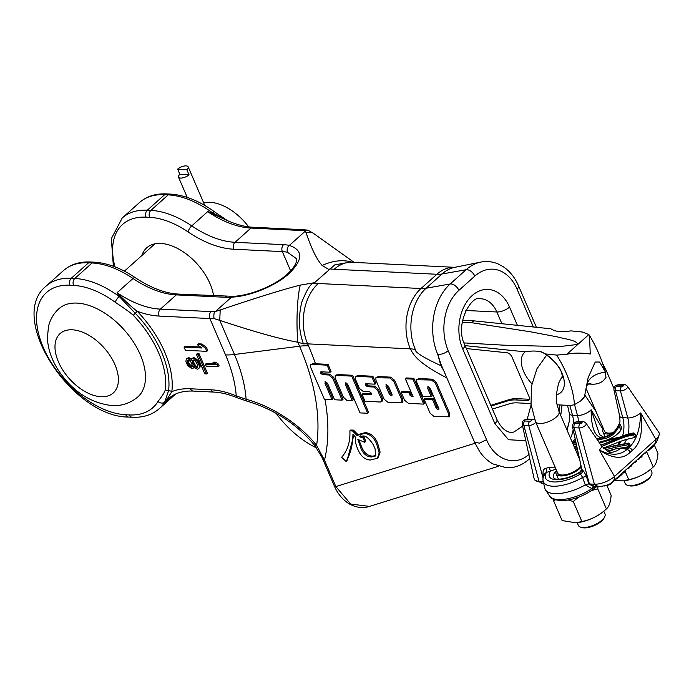 <?xml version="1.0" encoding="UTF-8"?>
<svg xmlns="http://www.w3.org/2000/svg" width="694" height="694" viewBox="0 0 694 694"><rect width="100%" height="100%" fill="white"/><g stroke="black" fill="none" stroke-linecap="round" stroke-linejoin="round"><path stroke-width="1.04" d="M321.261 371.802L330.127 372.236L327.1 365.165L311.953 364.419L310.574 364.758L310.652 367.352L324.384 399.276L332.027 399.692L324.922 383.183L325.538 381.743L327.473 383.235L334.612 399.779L342.116 400.143L332.652 378.126L328.791 374.986L322.528 374.682L320.654 373.199L321.261 371.802L320.619 371.958M310.574 364.758L312.794 363.665L328.036 364.324L331.064 371.394L330.127 372.236M332.027 399.692L332.964 398.85L325.859 382.351L324.922 383.183M325.668 381.752L325.859 382.351M342.116 400.143L343.053 399.302L333.588 377.293L332.652 378.126M321.409 371.811L323.465 373.84L329.728 374.144L333.588 377.293M315.466 363.708A223.329 130.151 -131.8 0 0 308.466 345.803L307.633 343.86L410.336 348.865C413.477 354.816 417.458 362.693 447.066 378.048M416.686 379.722L419.037 378.542L432.449 379.193L436.266 382.281L435.338 383.114L431.512 380.034L416.686 379.722L416.773 382.273L422.82 396.317L431.286 396.725L427.66 388.293L428.25 386.801L430.159 388.362L438.755 408.324L438.105 409.712L436.205 408.133L432.553 399.666L424.095 399.232L430.124 413.242L434.045 416.478L448.827 416.825L448.697 414.144L435.338 383.114M431.286 396.725L432.223 395.892L428.597 387.46L427.66 388.293M428.38 386.81L428.597 387.46M424.095 399.232L425.032 398.391L433.49 398.824L437.133 407.3L439.042 408.879M436.266 382.281L449.634 413.303L449.755 415.984L448.827 416.825M423.722 404.125L424.659 403.283L413.876 378.291L406.294 377.944L405.357 378.777L413.112 396.777L411.785 396.734L409.885 395.077L408.827 392.657L401.175 392.31L404.619 400.299L408.54 403.388L423.722 404.125L412.939 379.132L405.357 378.777M401.175 392.31L402.112 391.468L409.764 391.824L410.822 394.235L412.722 395.901L411.785 396.734M401.947 402.65L402.884 401.809L402.789 399.25L394.652 380.347L390.826 377.146L378.247 376.573L375.87 377.753L375.931 380.243L384.129 399.258L388.059 402.364L401.947 402.65L401.852 400.082L393.715 381.18L389.889 377.987L375.87 377.753M374.977 384.181L375.914 383.34L372.869 376.252L357.688 375.515L355.371 376.686L355.475 379.314L359.336 388.371L363.179 391.407L369.538 391.72L371.429 393.238L370.787 394.634L361.982 394.209L365.035 401.279L380.199 402.017L381.553 401.696L381.457 399.171L377.536 390.132L373.719 387.018L367.378 386.705L365.504 385.17L366.172 383.756L374.977 384.181L371.932 377.094L356.751 376.348M355.371 376.686L357.688 375.515M371.611 393.793L362.919 393.368L361.982 394.209M366.259 383.756L368.314 385.864L374.656 386.176L378.473 389.299L382.394 398.33L382.489 400.854L381.553 401.696M367.699 413.268L368.635 412.427L352.639 375.281L337.423 374.543L335.159 375.697L335.237 378.195L343.443 397.237L346.87 400.412L352.318 400.681L345.222 384.198L345.881 382.802L347.72 384.276L360.056 412.895L367.699 413.268L351.702 376.122L336.486 375.385M335.159 375.697L337.423 374.543M352.318 400.681L353.255 399.839L346.159 383.357L345.222 384.198M345.976 382.81L346.159 383.357M377.354 458.283L378.291 457.441L380.104 452.08L377.623 443.119C374.734 436.413 370.579 432.926 365.174 432.657L357.974 434.626L353.498 430.141L350.8 430.011L349.863 430.844C350.435 441.523 347.694 450.328 341.648 457.277L346.08 461.432C350.557 453.781 352.838 444.724 352.925 434.262L355.779 437.55C354.92 440.222 355.632 444.238 357.931 449.582C360.811 456.262 364.957 459.74 370.353 460.009L377.354 458.283L379.176 452.922L376.686 443.952C373.797 437.246 369.642 433.759 364.237 433.498L357.037 435.459L352.561 430.983L349.863 430.844M346.08 461.432L347.017 460.59L353.819 435.398M334.265 485.835A5.023 2.039 -23.3 0 0 335.844 486.572L350.678 504.052L369.503 506.394C365.695 507.756 358.078 508.858 349.03 503.757C340.242 498.11 336.156 490.38 334.265 485.835L322.918 459.471A5.023 2.039 -23.3 0 0 324.488 460.209L316.603 445.427C300.224 424.659 272.169 406.242 246.118 399.284L236.238 395.91A92.007 53.62 -131.8 0 0 211.011 389.785L190.46 388.787A92.007 53.62 -131.8 0 0 171.826 391.633A87.175 50.801 -131.8 0 0 137.204 311.25C132.302 307.668 125.597 301.491 117.086 292.721A86.976 50.688 -131.8 0 0 160.375 309.134L211.106 311.606A38.656 15.658 -23.3 0 0 215.305 311.58L231.579 297.127A48.511 19.658 156.7 0 1 224.83 297.258L176.285 294.889L160.375 309.134A5.023 3.539 92.8 0 0 159.143 316.074L209.874 318.546A43.679 17.697 -23.3 0 0 213.969 318.555C213.639 314.235 214.082 311.91 215.305 311.58M328.036 364.324L327.1 365.165M324.879 381.908L325.538 381.743M322.918 459.471L321.877 457.129A5.023 2.099 -24.4 0 0 323.56 457.875M352.127 262.306L454.83 267.32A43.679 30.77 92.8 0 0 436.908 274.269L334.204 269.255A43.679 30.77 -87.2 0 1 352.127 262.306L349.984 262.115L334.794 264.874L313.679 283.412C310.808 283.265 306.835 289.563 301.76 302.315C298.186 317.245 298.75 331.09 303.452 343.86A43.679 17.697 156.7 0 1 307.633 343.86A43.679 30.77 92.8 0 1 318.286 283.508L420.989 288.513A43.679 30.77 92.8 0 0 410.336 348.865A43.679 17.697 156.7 0 1 415.307 349.49C414.561 352.014 423.088 357.41 440.898 365.669L443.77 370.743M415.307 349.49A44.347 31.239 92.8 0 1 426.125 288.218L442.043 273.974L466.082 269.74A50.914 35.871 92.8 0 1 480.664 262.124L454.744 267.337A44.347 31.239 92.8 0 0 442.043 273.974A43.679 25.452 -131.8 0 1 436.908 274.269L420.989 288.513A43.679 25.452 -131.8 0 0 426.125 288.218L450.163 283.993A50.914 35.871 92.8 0 0 437.741 354.339L440.898 365.669A5.023 3.912 148.1 0 1 441.861 366.328M352.535 262.323A39.983 29.608 146.3 0 0 322.163 265.524L329.355 269.749M314.981 282.614L300.302 285.095C282.97 289.485 256.268 297.778 220.198 309.975L215.634 311.398M306.201 232.993A6.94 4.572 158.8 0 1 313.306 233.253L307.91 230.182L305.403 230.937A38.656 15.658 -23.3 0 0 301.69 230.529L250.959 228.057L235.04 242.301L283.586 244.67A5.023 3.539 92.8 0 0 282.363 251.61A43.488 17.619 156.7 0 1 287.498 252.269C286.639 249.545 287.264 247.264 289.363 245.416L305.308 231.137L306.201 232.993C311.38 248.504 316.698 259.348 322.163 265.524M283.586 244.67A48.511 19.658 156.7 0 1 289.363 245.416C303.287 250.265 303.191 259.651 289.086 273.549C275.761 285.841 249.814 296.494 231.57 297.136L233.002 296.329L178.349 294.083C164.946 293.345 150.546 287.845 135.139 277.583C121.094 268.127 107.44 262.983 94.184 262.176L90.619 262.002C79.732 261.473 70.693 264.327 63.475 270.565L46.16 286.075C6.376 317.713 72.558 417.38 128.59 417.059L132.146 417.233C143.033 417.762 152.073 414.908 159.29 408.662A82.144 47.869 -131.8 0 0 164.704 402.104L168.581 390.687A83.957 48.927 -131.8 0 0 135.235 313.263L119.203 296.459L117.086 292.721L133.005 278.476A5.023 1.614 -55.9 0 1 135.139 277.583M289.086 273.549A5.023 2.932 -131.8 0 0 287.455 274.017C274.998 285.538 250.109 295.748 233.045 296.329L233.002 296.329M206.448 373.927L207.385 373.086L199.005 353.61L197.356 353.532L196.419 354.365L204.808 373.849L206.448 373.927L198.068 354.452L196.419 354.365M206.812 351.338L207.749 350.496L206.387 347.33L201.833 344.007L198.189 343.825L197.252 344.666L201.807 347.989L184.04 347.121L185.411 350.297L206.812 351.338L205.45 348.171L200.896 344.84L197.252 344.666M200.505 347.043L184.977 346.289L184.04 347.121M218.211 366.71L219.148 365.877L218.376 364.09L215.808 362.216L213.761 362.121L212.824 362.953L215.392 364.827L205.381 364.341L206.153 366.128L218.211 366.71L217.439 364.931L214.871 363.057L212.824 362.953M214.09 363.882L206.318 363.5L205.381 364.341M194.199 367.291L195.474 368.514L197.79 369.217L200.132 366.987L199.881 364.064L196.801 359.249L193.34 357.627L191.379 358.998L191.119 360.733L188.169 358.546L186.374 359.041L185.862 361.348L187.658 365.512L191.761 368.627L193.296 368.124L193.687 366.684L194.199 367.291L193.296 368.124M191.344 359.128L188.334 357.67L186.374 359.041M321.877 457.129L314.616 445.314C296.798 424.017 274.156 409.252 246.682 401.028L237.348 397.827A5.023 2.594 -67.4 0 1 236.238 395.91A125.987 73.425 -131.8 0 0 225.533 354.903A43.679 17.697 -23.3 0 0 234.451 354.487L219.755 320.368L213.969 318.555M303.452 343.86L297.839 342.237C280.515 339.158 254.481 331.871 219.755 320.368L220.198 309.975M314.616 445.314A5.023 1.891 -39.2 0 0 316.603 445.427A212.026 123.558 -131.8 0 0 299.556 346.219L297.839 342.237A39.983 5.916 -89.5 0 1 300.302 285.095M287.498 252.269L296.182 258.48C296.321 258.515 299.053 263.104 287.455 274.017L287.455 274.017M536.393 327.299L518.591 285.963A7.348 2.976 156.7 0 1 517.056 289.12A43.679 30.77 92.8 0 0 474.809 276.117L458.89 290.361A43.679 30.77 92.8 0 0 448.237 350.713C444.707 353.437 441.211 354.643 437.741 354.339L441.098 364.541L474.592 442.33L479.537 443.136L486.546 439.675C495.178 460.851 516.032 466.845 529.357 453.98M525.8 440.707L508.502 439.727L494.865 423.609A9.664 3.912 -23.3 0 0 496.895 419.445L464.754 344.831C454.162 324.506 471.764 294.161 480.699 298.741A28.992 20.421 -87.2 0 1 496.843 311.988L501.909 323.742M531.092 404.897L527.249 419.055M522.608 426.133L514.271 431.798C511.122 433.342 503.358 432.735 496.895 419.445M213.596 295.809A46.004 26.806 -131.8 0 0 210.013 283.673A46.004 26.806 -131.8 0 0 146.72 247.801A46.004 26.806 -131.8 0 0 141.888 255.505M301.69 230.529A5.023 3.539 -87.2 0 1 303.755 229.731L253.024 227.25A5.023 3.539 -87.2 0 0 250.959 228.057A86.976 50.688 48.2 0 1 207.671 211.644L212.598 212.867L226.591 220.25M139.555 202.483L122.231 217.985A82.144 47.869 48.2 0 1 147.31 210.213L164.634 194.71A5.023 3.539 92.8 0 1 166.69 193.912C155.812 193.383 146.764 196.237 139.555 202.483A82.144 47.869 48.2 0 1 164.634 194.71L168.191 194.884L150.876 210.386A82.144 47.869 48.2 0 1 191.752 225.888L207.671 211.644L223.936 219C234.364 224.058 244.054 226.808 253.024 227.25M237.348 397.827C228.942 394.357 221.1 392.44 213.813 392.084L193.262 391.078C182.834 390.696 174.671 393.168 168.763 398.503A86.976 50.688 -131.8 0 0 164.617 403.084L164.704 402.104A5.023 4.017 31.1 0 1 157.972 401.488C162.318 395.91 164.773 391.997 165.337 389.742A80.747 47.062 -131.8 0 0 133.274 315.284L137.204 311.25A92.007 53.62 -131.8 0 0 159.143 316.074M173.509 395.12L164.617 403.084L171.826 391.633A5.023 3.644 7.3 0 0 168.581 390.687A5.023 3.644 7.3 0 1 165.337 389.742M199.005 353.61L198.068 354.452M201.833 344.007L200.896 344.84M206.387 347.33L205.45 348.171M215.808 362.216L214.871 363.057M218.376 364.09L217.439 364.931M188.334 357.67L187.397 358.512M189.106 357.714L188.169 358.546M190.39 358.356L189.453 359.197M191.258 359.544L190.607 360.125M193.34 357.627L191.379 358.998M194.112 357.662L192.403 358.46M195.647 358.321L194.71 359.162L193.175 358.503M196.801 359.249L195.864 360.091L194.71 359.162M198.215 360.776L197.278 361.617L195.864 360.091M199.109 362.277L198.172 363.118L197.278 361.617M199.881 364.064L198.944 364.897L198.172 363.118M200.262 365.538L199.325 366.371L198.944 364.897M200.132 366.987L199.195 367.829L199.325 366.371M198.814 368.679L199.195 367.829M197.53 364.541L197.79 366.883L197.148 367.725L194.962 366.744L192.654 363.136L192.403 360.793L193.045 359.952L195.222 360.932L197.53 364.541M187.527 362.884L187.527 360.559L188.551 360.021L190.859 361.886L192.403 365.452L191.631 367.161L190.087 366.51L187.527 362.884L188.464 362.051L188.204 360.871L187.267 361.704M197.79 366.874L195.899 365.903L194.103 363.491L193.34 359.969L192.403 360.793M197.313 366.848L196.376 367.69M195.899 365.903L194.962 366.744M194.875 364.688L193.938 365.53M194.103 363.491L193.166 364.324M193.591 362.294L192.654 363.136M193.34 361.123L192.403 361.956M188.204 360.871L188.395 360.013M192.212 366.311L189.748 364.437L188.464 362.051M188.143 360.004L187.527 360.559M192.056 366.302L191.119 367.143M191.024 365.669L190.087 366.51M189.748 364.437L188.811 365.278M188.976 363.24L188.039 364.072M433.49 398.824L432.553 399.666M438.79 409.547L438.105 409.712L438.955 408.957M427.591 386.957L428.25 386.801M409.764 391.824L408.827 392.657M410.822 394.235L409.885 395.077M413.876 378.291L412.939 379.132M391.884 394.201L391.269 395.675L389.343 394.114L385.899 386.124L386.549 384.728L388.467 386.246L391.884 394.201M391.945 395.511L391.269 395.675L392.101 394.929M385.864 384.892L386.549 384.728M392.205 394.834L390.28 393.272L386.653 384.736M372.869 376.252L371.932 377.094M365.46 383.921L366.172 383.756M371.472 394.478L370.787 394.634L371.628 393.888M352.639 375.281L351.702 376.122M345.187 382.967L345.881 382.802M353.498 430.141L352.561 430.983M358.234 434.375L357.037 435.459M357.861 439.415L364.697 442.321L363.483 438.166L359.266 436.656L362.572 436.04C365.495 435.407 369.078 438.322 373.329 444.785L375.124 448.957L375.385 456.053L371.585 456.982C366.822 456.817 363.257 453.919 360.897 448.263L357.861 439.415M360.203 435.815L364.419 437.324L365.634 441.479L364.697 442.321M375.792 455.594L372.522 456.14C367.803 455.906 364.237 453 361.826 447.422L358.98 440.091M364.419 437.324L363.483 438.166M531.916 383.799A27.066 15.771 48.2 0 1 523.623 371.411A27.066 15.771 48.2 0 1 525.158 351.841L465.11 345.647M462.542 320.29L473.82 320.845L550.906 328.791C555.105 331.715 561.802 332.409 570.997 330.865L582.44 332.044L588.859 334.569L589.492 335.419L590.256 354.001C580.817 352.734 573.018 352.83 566.842 354.278L556.692 355.094L545.25 353.914A27.066 15.771 48.2 0 1 562.001 373.277A27.066 15.771 48.2 0 1 556.267 394.791M556.97 404.81L568.03 405.348A38.656 22.529 -131.8 0 0 574.45 404.654L580.661 400.95L584.452 396.768L588.13 377.64L595.226 362.025L599.607 362.051L605.047 371.403L606.009 377.475L603.485 380.529A38.656 22.529 48.2 0 1 591.678 384.181L588.061 384.008M492.428 409.078L509.448 403.787A46.004 26.806 -131.8 0 1 517.325 402.876L530.945 403.544M276.099 413.286A70.354 40.998 -131.8 0 0 316.62 447.951M491.126 406.059L507.6 400.932A49.482 28.836 -131.8 0 1 516.067 399.961L527.371 400.507A4.832 2.819 -131.8 0 0 528.845 400.056A4.832 2.819 -131.8 0 0 529.045 396.621L511.972 356.968A4.832 2.819 -131.8 0 0 506.967 352.76L466.368 348.57M525.158 351.841C534.345 350.297 541.042 350.991 545.25 353.914M464 342.914L503.54 345.161L559.763 346.584L577.85 344.424L588.859 334.569M566.842 354.278L577.85 344.424C576.541 340.051 565.116 339.123 557.464 336.911L530.181 331.741L471.72 322.719L473.82 320.845M606.009 377.475A38.656 22.529 48.2 0 1 603.485 380.529M580.661 400.95L581.928 399.822A38.656 22.529 -131.8 0 0 584.452 396.768M462.204 322.259L471.72 322.719M490.814 405.331L509.006 399.675A49.482 28.836 48.2 0 1 517.472 398.703L528.776 399.25A4.832 2.819 -131.8 0 0 529.366 399.215M573.964 446.216L576.749 446.112M599 442.269L607.519 439.823C613.635 437.35 618.076 434.166 620.844 430.271C621.668 427.495 621.651 426.428 620.8 427.062M619.768 424.667C620.826 424.624 620.627 425.179 619.152 426.333C615.266 433.498 610.46 437.567 604.743 438.53L602.314 439.068A0.963 0.486 -102 0 1 602.227 437.827L596.918 439.207M576.315 444.151L573.14 444.307M599.434 442.13L602.114 442.304L619.516 437.255M607.519 439.823L620.332 436.968M604.682 437.055A0.963 0.486 77.9 0 0 604.448 436.994C612.056 434.522 616.758 430.462 618.536 424.797A0.963 0.607 23 0 0 618.536 424.797L620.41 424.789L621.356 426.966M618.536 424.797A0.963 0.607 23 0 0 618.571 425.205L618.64 425.83C615.04 432.275 610.382 436.075 604.665 437.237L602.227 437.827A12.761 9.395 -84.5 0 1 602.496 437.541L604.248 437.142C610.061 436.3 614.832 432.319 618.571 425.205M620.844 430.271L619.152 426.333A0.963 0.607 -154 0 1 618.64 425.83M604.743 438.53A0.963 0.494 -103.3 0 1 604.665 437.237L604.248 437.142A0.963 0.486 77.9 0 1 604.448 436.994L602.713 437.35A0.963 0.477 78.8 0 0 602.496 437.541L596.745 438.964M576.055 442.937L572.611 443.067M572.507 442.841L576.003 442.694M572.324 442.416L575.179 438.955M566.955 429.933L569.488 420.503L567.093 430.254M535.751 422.186A4.711 1.909 156.7 0 1 528.759 425.509L523.762 425.266A4.711 1.909 156.7 0 1 522.244 424.433L534.146 478.808A15.311 6.203 -23.3 0 0 535.1 480.309A15.311 6.203 -23.3 0 0 539.091 481.515L543.341 481.714M576.081 451.126L577.85 451.169M603.346 448.116L620.636 441.297L619.265 444.75M624.201 443.822A24.741 17.428 92.8 0 0 626.5 439.363L620.636 441.297M626.5 439.363L634.559 437.55L635.643 435.58L634.784 433.585L633.691 432.909L625.754 434.843A0.963 0.547 67 0 0 625.502 435.381L633.31 433.984L625.372 435.823L601.091 445.348M634.09 433.36L633.336 433.542L634.09 433.36C635.157 433.663 634.923 434.158 633.388 434.834L625.65 436.7L619.239 439.111A0.963 0.529 -109.6 0 1 618.996 438.114L625.502 435.381A21.644 15.251 -87.2 0 1 625.372 435.823A0.963 0.538 -112.4 0 0 625.65 436.7M619.239 439.111L601.863 446.416M577.486 449.504L575.361 449.452M574.675 447.864L577.148 447.942M600.978 445.175L618.97 437.801A0.963 0.529 69.7 0 1 619.23 437.359L619.924 437.107A0.963 0.529 70.4 0 0 619.664 437.558A21.644 15.251 -87.2 0 1 619.499 437.949A0.963 0.52 -109.1 0 0 619.742 438.929M600.891 445.045L612.55 440.881L617.66 438.131A0.963 0.573 58.2 0 0 617.469 438.513L617.426 438.834A0.963 0.573 -121.3 0 0 617.79 439.796M580.505 471.504L579.585 472.519A16.326 6.61 -23.3 0 0 580.47 474.028A3.479 3.132 132.3 0 0 582.422 470.046C583.437 470.688 584.756 472.814 586.387 476.44L588.876 483.926A15.311 6.203 -23.3 0 0 589.388 483.961L594.376 484.204A15.311 6.203 -23.3 0 0 614.511 476.44L599.295 449.99C610.547 455.75 619.733 455.602 626.864 449.556A34.162 13.845 -23.3 0 0 620.427 448.298A24.741 17.428 92.8 0 0 620.679 448.072L628.911 446.667C630.447 445.982 630.681 445.487 629.605 445.192M583.073 421.744A3.479 2.455 92.8 0 0 581.641 422.299A1.284 0.52 156.7 0 1 581.78 423.045A1.284 0.52 156.7 0 1 580.089 423.696L575.092 423.453A1.284 0.52 156.7 0 1 574.962 422.707A1.284 0.52 156.7 0 1 576.653 422.056A3.479 2.455 92.8 0 1 578.076 421.501L583.073 421.744C583.533 421.423 584.565 421.978 586.161 423.418L601.195 445.505A9.803 3.973 -23.3 0 1 599.295 449.99C612.741 458.951 623.082 459.645 630.334 452.089A3.479 2.03 48.2 0 0 626.864 449.556L628.859 447.769C636.277 440.803 640.215 429.196 640.675 412.956L655.891 439.406A15.311 6.203 -23.3 0 0 659.3 434.114A15.311 6.203 -23.3 0 0 658.858 432.388L627.541 386.385A4.711 1.909 156.7 0 1 625.606 389.308A4.711 1.909 156.7 0 1 620.427 390.93L627.784 417.927A9.803 3.973 -23.3 0 0 640.675 412.956C643.173 431.711 640.389 444.16 632.329 450.302A3.479 2.03 48.2 0 0 628.859 447.769A34.162 13.845 -23.3 0 1 620.427 448.298A24.741 17.428 -87.2 0 1 610.399 452.245M628.885 443.518C629.918 443.735 629.658 444.151 628.096 444.785A0.963 0.468 -99.4 0 1 628.035 443.544L615.222 445.713L628.035 443.544M628.911 446.667L628.096 444.785L620.167 446.207A0.963 0.477 -100.3 0 1 620.124 444.923A21.644 15.251 -87.2 0 0 620.349 444.689A0.963 0.477 79.3 0 1 620.566 444.507L628.391 443.076A0.963 0.468 80.5 0 0 628.148 443.301M620.167 446.207L605.237 449.773M620.679 448.072L615.673 448.844L608.577 451.716M607.311 451.1L615.673 448.844M577.642 454.744L578.631 454.709M578.241 452.922L576.879 452.982M577.946 451.594L576.298 451.629M578.206 456.071L578.926 456.079M614.077 449.209L607.666 451.751M612.629 481.731A14.687 8.562 48.2 0 0 614.511 476.44L655.891 439.406A14.687 8.562 48.2 0 1 654 444.698L612.629 481.731C610.33 484.325 605.949 485.904 599.495 486.468A14.687 10.349 92.8 0 1 594.376 484.204L579.056 427.964A3.479 2.455 -87.2 0 1 580.089 423.696M603.181 428.155L602.8 429.17A18.356 7.434 156.7 0 1 603.372 428.58M602.652 426.923L602.8 429.17L591.132 409.764L599.573 434.6L603.546 437.185M573.678 442.581L575.5 440.43M601.377 437.654C594.637 436.491 591.227 427.192 591.132 409.764A9.803 3.973 -23.3 0 1 577.486 415.48L572.498 415.238A24.741 17.428 92.8 0 1 573.634 423.297M603.416 428.692A14.496 5.873 -23.3 0 0 602.947 431.902A14.496 5.873 -23.3 0 0 607.484 434.019A14.496 5.873 -23.3 0 0 611.848 433.663M586.256 388.84L604.509 431.226A12.796 5.188 -23.3 0 0 608.508 433.099A12.796 5.188 -23.3 0 0 613.106 432.631M580.982 465.448A12.796 5.188 156.7 0 1 561.698 475A12.796 5.188 156.7 0 1 557.69 473.126L535.516 421.648L531.031 404.368L531.509 386.029L536.896 368.87L546.733 354.981M556.597 470.593A14.496 5.873 -23.3 0 0 556.128 473.802A14.496 5.873 -23.3 0 0 560.665 475.919A14.496 5.873 -23.3 0 0 581.312 466.941M555.963 469.118L550.446 471.096A16.326 6.61 156.7 0 1 546.447 472.362L544.616 473.69L544.348 475.572M555.105 467.123L549.188 467.27L550.446 471.096A21.783 8.822 156.7 0 0 556.189 479.71A21.783 8.822 156.7 0 0 579.585 472.519A3.479 3.166 168.1 0 0 581.737 468.875L580.496 471.512C572.264 477.698 557.377 480.569 554.697 478.626L553.838 478.088A18.356 7.434 156.7 0 1 556.553 470.48M549.188 467.27A12.9 5.222 156.7 0 1 546.039 468.276A3.479 1.154 -104.4 0 1 546.447 472.362A25.904 10.497 156.7 0 0 553.691 481.94A25.904 10.497 156.7 0 0 580.47 474.028L582.648 477.446L585.259 484.941A30.736 12.449 -23.3 0 1 545.536 490.007A30.736 12.449 -23.3 0 1 544.764 488.22L543.185 481.029C542.604 479.294 543.081 476.847 544.616 473.69M546.039 468.276C543.688 468.745 542.717 470.766 543.116 474.332A3.479 1.267 169.8 0 1 544.131 474.618M543.116 474.332L543.497 476.231M585.346 484.898L588.876 483.926L594.194 486.199A3.479 2.212 -85.9 0 0 591.904 488.593L585.259 484.941M543.185 481.029A29.33 11.885 156.7 0 0 582.648 477.446A3.479 0.737 161 0 1 586.387 476.44M613.713 480.751L610.321 484.577L604.075 486.069M648.049 450.024L648.37 450.779L653.618 446.086L653.297 445.331M648.37 450.779L647.268 450.727M597.005 486.017L591.904 488.593A29.33 11.885 -23.3 0 1 549.674 496.089L545.536 490.007M622.822 480.899A24.125 9.777 -23.3 0 0 622.986 480.881A24.125 9.777 -23.3 0 0 651.319 468.71A24.125 9.777 -23.3 0 0 651.388 468.65A24.125 9.777 -23.3 0 0 651.458 468.589M646.496 451.412L653.254 466.975L651.388 468.65M624.878 470.766L628.695 479.623C637.899 477.828 646.079 473.62 653.21 467.01C655.83 464.893 657.409 460.365 657.955 453.434L654.138 444.576M614.32 480.205L622.683 480.907L628.695 479.623M624.001 480.786L625.173 483.51A14.496 5.873 -23.3 0 0 627.584 485.306A14.496 5.873 -23.3 0 0 629.71 485.635A14.496 5.873 -23.3 0 0 651.449 475.026A14.496 5.873 -23.3 0 0 651.796 472.041L650.625 469.318M627.584 485.306L628.868 485.679A13.333 5.405 -23.3 0 0 630.829 485.982A13.333 5.405 -23.3 0 0 650.833 476.223L651.449 475.026M591.609 490.511L597.768 488.88L598.037 486.39M553.595 499.264L553.474 500.521L555.408 499.94M568.308 500.044L573.253 501.493L578.588 497.156M573.253 501.493L581.876 521.524C591.088 519.728 599.26 515.521 606.4 508.91L604.578 510.55A24.125 9.777 -23.3 0 0 604.639 510.489M597.768 488.88L606.4 508.91C609.011 506.794 610.59 502.265 611.136 495.334L607.042 485.835M553.474 500.521L562.097 520.561L575.864 522.808L581.876 521.524M576.011 522.799A24.125 9.777 -23.3 0 0 576.176 522.782A24.125 9.777 -23.3 0 0 604.509 510.611A24.125 9.777 -23.3 0 0 604.578 510.55M577.182 522.686L578.354 525.41A14.496 5.873 -23.3 0 0 580.765 527.206A14.496 5.873 -23.3 0 0 582.891 527.535A14.496 5.873 -23.3 0 0 604.639 516.926A14.496 5.873 -23.3 0 0 604.986 513.942L603.806 511.218M580.765 527.206L582.058 527.579A13.333 5.405 -23.3 0 0 584.018 527.882A13.333 5.405 -23.3 0 0 604.014 518.123L604.639 516.926M645.489 452.315L645.819 453.061L646.739 452.236L646.409 451.49M641.681 455.724L642.002 456.479L641.022 457.355L640.692 456.6M641.022 457.355L639.911 457.303M645.819 453.061L644.709 453.009M638.055 458.968L638.376 459.723L639.339 458.864L639.009 458.109M638.376 459.723L637.274 459.671M635.331 461.406L635.652 462.161L636.615 461.302L636.294 460.547M631.54 464.798L631.87 465.553L630.907 466.411L630.586 465.657M630.907 466.411L629.805 466.351M635.652 462.161L634.55 462.109M628.035 467.938L628.356 468.693L629.276 467.869L628.955 467.114M624.227 471.347L624.548 472.102L623.559 472.978L623.238 472.232M623.559 472.978L622.457 472.926M628.356 468.693L627.255 468.632M621.755 473.56L622.076 474.314L616.827 479.007L616.506 478.253M616.827 479.007L615.725 478.955M576.211 451.438L577.911 451.421M613.774 445.878A0.963 0.52 71 0 0 613.591 445.878L603.815 448.567L615.465 445.505A0.963 0.468 80.8 0 1 615.656 445.366L620.566 444.507A0.963 0.477 79.3 0 1 620.835 444.602M615.89 445.444A0.963 0.468 80.8 0 0 615.656 445.366L613.591 445.878A0.963 0.52 71 0 0 613.461 445.973L603.91 448.654M615.222 447.04A0.963 0.468 -98.8 0 1 615.222 445.713L613.21 446.173A0.963 0.52 -108.6 0 0 613.305 447.509M619.308 441.861L617.99 444.975M577.174 448.072L574.727 447.994M602.982 437.437A0.963 0.477 78.8 0 0 602.713 437.35L596.606 438.755M203.672 202.848A43.488 25.348 48.2 0 1 210.013 202.301A43.488 25.348 48.2 0 1 248.678 226.869M137.872 396.89A59.181 34.492 -131.8 0 0 133.413 341.942A59.181 34.492 -131.8 0 0 76.999 303.096A59.181 34.492 -131.8 0 0 58.929 308.691C53.655 313.541 50.176 319.457 48.502 326.432L47.383 338.004C47.964 349.013 51.599 359.718 58.287 370.119C72.263 391.156 90.125 402.971 111.873 405.565C117.468 405.955 127.765 405.348 137.872 396.89M179.859 174.359L189.046 174.81A6.472 2.62 156.7 0 1 182.86 177.855A6.472 2.62 156.7 0 1 178.505 177.143A6.472 2.62 156.7 0 1 179.859 174.359L177.621 169.163L186.807 169.614A6.472 2.62 -23.3 0 0 188.161 166.829A6.472 2.62 -23.3 0 0 183.806 166.118A6.472 2.62 -23.3 0 0 177.621 169.163M189.046 174.81L186.807 169.614M324.992 399.31A223.329 130.151 -131.8 0 1 324.488 460.209L335.844 486.563L475.008 443.266M308.466 345.803A43.679 17.697 -23.3 0 0 299.556 346.219L234.451 354.487A137.291 80.01 -131.8 0 1 246.118 399.284A5.023 1.397 -74.4 0 0 246.682 401.028M312.794 363.665L311.953 364.419M321.591 372.366L320.654 373.199M323.465 373.84L322.528 374.682M329.728 374.144L328.791 374.986M318.286 283.508A87.366 35.394 -23.3 0 0 313.679 283.412M329.867 268.916A87.366 35.394 -23.3 0 0 334.204 269.255M224.83 297.258A5.023 3.539 -87.2 0 1 226.895 296.451M94.184 262.176A5.023 3.539 -87.2 0 0 92.12 262.974A82.144 47.869 -131.8 0 1 133.005 278.476A86.976 50.688 48.2 0 0 176.285 294.889A5.023 3.539 -87.2 0 1 178.349 294.083M133.274 315.284C130.602 312.812 124.599 308.483 115.256 302.298A5.023 1.405 -53.9 0 1 119.203 296.459A82.144 47.869 -131.8 0 0 74.796 278.476L71.23 278.303A82.144 47.869 -131.8 0 0 46.16 286.075M115.256 302.298A77.121 44.945 -131.8 0 0 73.573 285.425L70.007 285.251A77.121 44.945 -131.8 0 0 43.228 347.338A77.121 44.945 -131.8 0 0 125.788 414.76L129.353 414.934A77.121 44.945 -131.8 0 0 157.972 401.488M225.533 354.903L209.874 318.546A5.023 3.539 92.8 0 1 211.106 311.606M114.961 266.86A77.121 44.945 48.2 0 1 146.087 217.161L149.644 217.335A77.121 44.945 48.2 0 1 188.031 231.883A5.023 1.614 124.1 0 1 191.752 225.888A86.976 50.688 -131.8 0 0 235.04 242.301A5.023 3.539 92.8 0 0 233.817 249.241L282.363 251.61L290.656 270.886M529.722 458.595L529.045 459.194A7.348 4.277 -131.8 0 0 529.669 458.352M448.237 350.713L486.546 439.675M474.809 276.117A7.348 4.277 48.2 0 0 466.082 269.74L450.163 283.993A7.348 4.277 -131.8 0 1 458.89 290.361M533.356 326.987L517.056 289.12M559.182 411.889L559.928 404.958M494.865 423.609L462.733 348.987A38.656 27.231 -87.2 0 1 472.163 295.575A38.656 27.231 -87.2 0 1 509.543 307.086L517.412 325.339M509.543 307.086A9.664 3.912 156.7 0 1 496.843 311.988L465.848 310.478M462.733 348.987A9.664 3.912 -23.3 0 0 464.754 344.831M188.031 231.883A92.007 53.62 -131.8 0 0 233.817 249.241M166.69 193.912L170.256 194.086A5.023 3.539 92.8 0 0 168.191 194.884A82.144 47.869 48.2 0 1 212.598 212.867A5.023 1.405 126.1 0 1 214.663 211.93L227.337 220.588M146.087 217.161A5.023 3.539 92.8 0 1 147.31 210.213L150.876 210.386A5.023 3.539 92.8 0 0 149.644 217.335M70.007 285.251A5.023 3.539 -87.2 0 1 71.23 278.303L88.554 262.8L92.12 262.974L74.796 278.476A5.023 3.539 -87.2 0 0 73.573 285.425M125.788 414.76A5.023 3.539 92.8 0 0 128.59 417.059M129.353 414.934A5.023 3.539 92.8 0 0 132.146 417.233M193.262 391.078A5.023 3.539 -87.2 0 1 190.46 388.787M213.813 392.084A5.023 3.539 -87.2 0 1 211.011 389.785M90.619 262.002A5.023 3.539 -87.2 0 0 88.554 262.8A82.144 47.869 -131.8 0 0 63.475 270.565M432.449 379.193L431.512 380.034M449.634 413.303L448.697 414.144M437.133 407.3L436.205 408.133M419.037 378.542L418.1 379.384M390.826 377.146L389.889 377.987M394.652 380.347L393.715 381.18M402.789 399.25L401.852 400.082M378.247 376.573L377.31 377.415M390.28 393.272L389.343 394.114M386.836 385.283L385.899 386.124M366.441 384.329L365.504 385.17M368.314 385.864L367.378 386.705M374.656 386.176L373.719 387.018M378.473 389.299L377.536 390.132M382.394 398.33L381.457 399.171M365.174 432.657L364.237 433.498M377.623 443.119L376.686 443.952M372.522 456.14L371.585 456.982M361.826 447.422L360.897 448.263M360.03 443.258L359.102 444.091M556.692 355.094A94.714 55.19 48.2 0 1 574.45 404.654M588.911 383.53A24.351 17.159 -87.2 0 1 591.678 384.181M587.011 383.756A24.351 18.183 -168.2 0 1 605.281 372.34M516.067 399.961L517.472 398.703M527.371 400.507L528.776 399.25M507.6 400.932L509.006 399.675M602.314 439.068L597.586 440.196M602.843 441.115A9.664 7.114 95.5 0 0 602.114 442.304M619.516 424.155L620.011 421.197L619.629 415.958A9.803 3.973 -23.3 0 0 622.796 417.684L627.784 417.927A24.741 17.428 92.8 0 1 628.165 433.941M622.553 436.136A24.741 17.428 92.8 0 0 622.796 417.684L615.439 390.687A3.479 2.455 -87.2 0 1 616.472 386.419A1.284 0.52 156.7 0 1 616.341 385.673A1.284 0.52 156.7 0 1 618.024 385.023L623.021 385.265A1.284 0.52 156.7 0 1 623.151 386.011A1.284 0.52 156.7 0 1 621.468 386.662L616.472 386.419M570.52 438.218A24.741 17.428 92.8 0 0 573.157 429.733M578.527 421.527A24.741 17.428 92.8 0 0 577.486 415.48L574.537 404.628M569.488 420.503L569.332 413.503A9.803 3.973 -23.3 0 0 572.498 415.238L569.809 405.365M543.081 478.079L528.759 425.509A3.479 2.455 -87.2 0 1 529.791 421.241L524.794 420.998A3.479 2.455 -87.2 0 0 523.762 425.266L539.091 481.515A14.687 10.349 92.8 0 0 543.784 483.735M524.794 420.998A1.284 0.52 156.7 0 1 524.664 420.252A1.284 0.52 156.7 0 1 526.356 419.601L531.344 419.844A1.284 0.52 156.7 0 1 531.483 420.59A1.284 0.52 156.7 0 1 529.791 421.241M522.244 424.433C522.365 419.419 524.551 419.974 527.778 419.055A3.479 2.455 92.8 0 0 526.356 419.601M527.778 419.055L532.775 419.297A3.479 2.455 92.8 0 0 531.344 419.844M634.559 437.55L633.31 433.984M630.334 452.089L632.329 450.302M618.024 385.023A3.479 2.455 92.8 0 1 619.456 384.467L624.453 384.71A3.479 2.455 92.8 0 0 623.021 385.265M619.456 384.467C616.229 385.387 614.043 384.84 613.912 389.855A4.711 1.909 156.7 0 0 615.439 390.687L620.427 390.93A3.479 2.455 -87.2 0 1 621.468 386.662M601.42 437.619A3.479 2.663 -81.6 0 1 603.147 437.133M605.341 372.591A12.796 5.188 -23.3 0 0 605.836 369.624L613.895 388.336M562.591 375.627L558.557 383.262L556.267 394.765L556.597 402.581L559.026 411.525A12.796 5.188 156.7 0 1 553.179 419.349A12.796 5.188 156.7 0 1 539.524 423.522A12.796 5.188 156.7 0 1 535.516 421.648M581.728 468.858A12.9 5.222 -23.3 0 0 581.728 468.875A3.479 3.166 168.1 0 0 581.728 468.875L581.728 468.875A12.9 5.222 -23.3 0 0 582.422 470.046M586.161 423.418A4.711 1.909 156.7 0 1 584.227 426.333A4.711 1.909 156.7 0 1 579.056 427.964L574.059 427.721L589.388 483.961A14.687 10.349 92.8 0 0 594.498 486.225L599.495 486.468M575.092 423.453A3.479 2.455 -87.2 0 0 574.059 427.721A4.711 1.909 156.7 0 1 572.541 426.888L581.728 468.875M576.653 422.056L581.641 422.299M596.875 486.338A3.479 2.03 48.2 0 1 596.632 486.65C587.532 494.215 577.026 498.83 565.116 500.504C555.417 500.521 550.273 499.047 549.674 496.089M101.107 396.734A39.853 23.223 -131.8 0 0 114.944 364.645A39.853 23.223 -131.8 0 0 72.28 329.797A39.853 23.223 -131.8 0 0 58.443 361.886A39.853 23.223 -131.8 0 0 101.107 396.734M369.503 506.394L498.344 466.316M529.045 459.194C524.586 463.193 519.624 465.83 514.176 467.114L506.698 467.825L492.887 463.904C487.63 460.92 483.163 456.713 479.476 451.274L474.592 442.33M562.053 405.062L560.735 415.489M480.664 262.124C486.65 260.953 492.471 261.56 498.136 263.963L503.055 266.6C509.786 271.102 514.965 277.557 518.591 285.963M313.306 233.253L354.166 262.41M170.256 194.086C184.725 195.005 199.525 200.956 214.663 211.93M307.91 230.182L303.755 229.731M113.382 266.27L111.344 238.649L122.231 217.985M175.608 394.053L159.29 408.662M562.938 377.857L561.437 372.34C559.364 363.326 540.496 349.472 539.55 351.737L539.932 351.719M589.492 335.419C596.545 347.269 601.733 359.266 605.047 371.403M589.215 383.426L586.378 385.968M572.42 442.625L575.951 442.46M574.649 447.812L577.139 447.882M617.66 438.131L619.23 437.359M619.924 437.107L625.754 434.843M630.299 445.418L629.553 443.683L628.391 443.076M601.195 445.505C607.198 451.187 610.278 453.442 610.451 452.254L610.278 452.236M624.453 384.71C624.912 384.389 625.936 384.944 627.541 386.385M613.912 389.855L619.629 415.958M584.938 395.233L596.007 411.499M605.073 436.847L602.947 431.902M602.496 363.144L605.836 369.624M559.026 411.525L579.672 459.471M558.444 479.172L556.128 473.802M578.076 421.501C574.849 422.42 572.663 421.874 572.541 426.888M659.3 434.114C657.496 440.759 655.726 444.281 654 444.698M567.545 405.331L569.332 413.503M544.2 483.77L535.1 480.309M532.775 419.297L534.814 419.939M576.167 451.326L577.885 451.308M124.4 271.154L154.909 243.846M178.505 177.143L187.233 197.408M204.791 205.45L188.161 166.829"/></g></svg>
